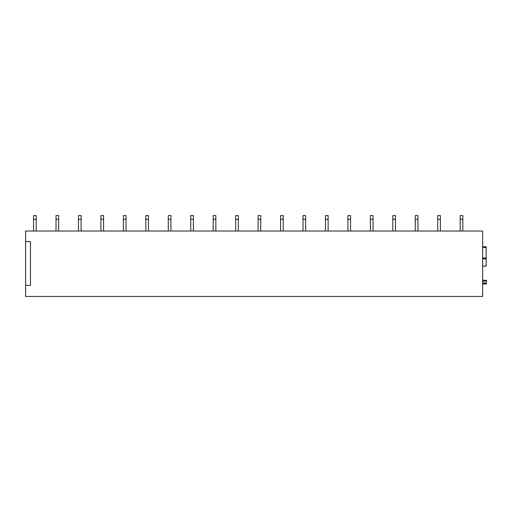 <?xml version="1.0" encoding="UTF-8"?>
<svg xmlns="http://www.w3.org/2000/svg" width="512" height="512" viewBox="0 0 512 512"><rect width="100%" height="100%" fill="white"/><g stroke="black" fill="none" stroke-linecap="round" stroke-linejoin="round"><path stroke-width="0.77" d="M486.4 280.269L482.643 280.269L486.4 280.269L486.4 283.936L482.643 283.936L486.176 283.936M25.6 241.632L25.6 231.027L482.643 231.027L482.643 296.442L25.6 296.442L25.6 241.632L30.464 241.632L30.464 285.395L25.6 285.395M482.643 266.163L486.176 266.163L486.176 246.72L482.643 246.72M36.211 219.315L36.211 215.558L33.555 215.558L33.555 219.315L36.211 219.315L36.211 231.027M33.555 219.315L33.555 231.027M58.662 219.315L58.662 215.558L56.013 215.558L56.013 219.315L58.662 219.315L58.662 231.027M56.013 219.315L56.013 231.027M81.12 219.315L81.12 215.558L78.464 215.558L78.464 219.315L81.12 219.315L81.12 231.027M78.464 219.315L78.464 231.027M103.571 219.315L103.571 215.558L100.922 215.558L100.922 219.315L103.571 219.315L103.571 231.027M100.922 219.315L100.922 231.027M126.029 219.315L126.029 215.558L123.373 215.558L123.373 219.315L126.029 219.315L126.029 231.027M123.373 219.315L123.373 231.027M148.48 219.315L148.48 215.558L145.83 215.558L145.83 219.315L148.48 219.315L148.48 231.027M145.83 219.315L145.83 231.027M170.931 219.315L170.931 215.558L168.282 215.558L168.282 219.315L170.931 219.315L170.931 231.027M168.282 219.315L168.282 231.027M193.389 219.315L193.389 215.558L190.739 215.558L190.739 219.315L193.389 219.315L193.389 231.027M190.739 219.315L190.739 231.027M215.84 219.315L215.84 215.558L213.19 215.558L213.19 219.315L215.84 219.315L215.84 231.027M213.19 219.315L213.19 231.027M238.298 219.315L238.298 215.558L235.648 215.558L235.648 219.315L238.298 219.315L238.298 231.027M235.648 219.315L235.648 231.027M260.749 219.315L260.749 215.558L258.099 215.558L258.099 219.315L260.749 219.315L260.749 231.027M258.099 219.315L258.099 231.027M283.206 219.315L283.206 215.558L280.557 215.558L280.557 219.315L283.206 219.315L283.206 231.027M280.557 219.315L280.557 231.027M305.658 219.315L305.658 215.558L303.008 215.558L303.008 219.315L305.658 219.315L305.658 231.027M303.008 219.315L303.008 231.027M328.115 219.315L328.115 215.558L325.466 215.558L325.466 219.315L328.115 219.315L328.115 231.027M325.466 219.315L325.466 231.027M350.566 219.315L350.566 215.558L347.917 215.558L347.917 219.315L350.566 219.315L350.566 231.027M347.917 219.315L347.917 231.027M373.024 219.315L373.024 215.558L370.374 215.558L370.374 219.315L373.024 219.315L373.024 231.027M370.374 219.315L370.374 231.027M395.475 219.315L395.475 215.558L392.826 215.558L392.826 219.315L395.475 219.315L395.475 231.027M392.826 219.315L392.826 231.027M417.933 219.315L417.933 215.558L415.277 215.558L415.277 219.315L417.933 219.315L417.933 231.027M415.277 219.315L415.277 231.027M440.384 219.315L440.384 215.558L437.734 215.558L437.734 219.315L440.384 219.315L440.384 231.027M437.734 219.315L437.734 231.027M462.842 219.315L462.842 215.558L460.186 215.558L460.186 219.315L462.842 219.315L462.842 231.027M460.186 219.315L460.186 231.027M482.643 281.152L486.4 281.152M482.643 283.053L486.4 283.053M482.643 283.936L486.4 283.936M482.643 266.118L486.176 266.118M482.643 258.925L486.176 258.925M482.643 258.874L486.176 258.874L482.643 258.867M482.643 257.984L486.176 257.984M482.643 247.603L486.176 247.603"/></g></svg>
